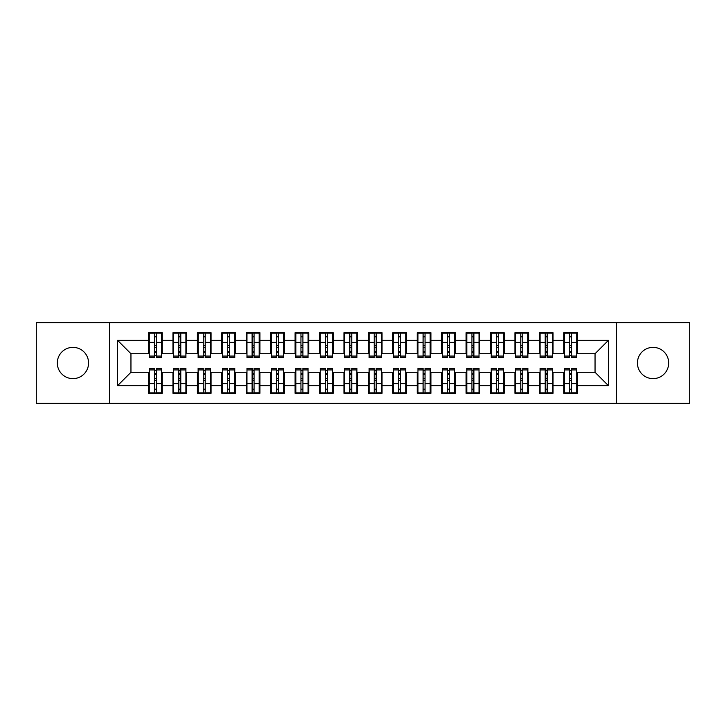 <?xml version="1.0" encoding="UTF-8"?>
<svg xmlns="http://www.w3.org/2000/svg" width="726" height="726" viewBox="0 0 726 726"><rect width="100%" height="100%" fill="white"/><g stroke="black" fill="none" stroke-linecap="round" stroke-linejoin="round"><path stroke-width="1.09" d="M653.064 347.364A15.636 15.636 0 0 0 637.428 363A15.636 15.636 0 0 0 653.064 378.636A15.636 15.636 0 0 0 668.691 363A15.636 15.636 0 0 0 653.064 347.364M72.936 347.364A15.636 15.636 0 0 0 57.309 363A15.636 15.636 0 0 0 72.936 378.636A15.636 15.636 0 0 0 88.572 363A15.636 15.636 0 0 0 72.936 347.364M616.419 403.302L689.7 403.302L689.7 322.698L616.419 322.698L616.419 403.302L109.581 403.302L109.581 322.698L36.3 322.698L36.3 403.302L109.581 403.302M569.647 347.491L571.598 347.491L569.647 347.491M571.598 378.509L569.647 378.509L571.598 378.509M545.217 347.491L547.177 347.491L545.217 347.491M547.177 378.509L545.217 378.509L547.177 378.509M520.796 347.491L522.747 347.491L520.796 347.491M522.747 378.509L520.796 378.509L522.747 378.509M496.366 347.491L498.317 347.491L496.366 347.491M498.317 378.509L496.366 378.509L498.317 378.509M471.936 347.491L473.897 347.491L471.936 347.491M473.897 378.509L471.936 378.509L473.897 378.509M447.515 347.491L449.467 347.491L447.515 347.491M449.467 378.509L447.515 378.509L449.467 378.509M423.086 347.491L425.046 347.491L423.086 347.491M425.046 378.509L423.086 378.509L425.046 378.509M398.665 347.491L400.616 347.491L398.665 347.491M400.616 378.509L398.665 378.509L400.616 378.509M374.235 347.491L376.186 347.491L374.235 347.491M376.186 378.509L374.235 378.509L376.186 378.509M349.814 347.491L351.765 347.491L349.814 347.491M351.765 378.509L349.814 378.509L351.765 378.509M325.384 347.491L327.335 347.491L325.384 347.491M327.335 378.509L325.384 378.509L327.335 378.509M300.954 347.491L302.914 347.491L300.954 347.491M302.914 378.509L300.954 378.509L302.914 378.509M276.533 347.491L278.485 347.491L276.533 347.491M278.485 378.509L276.533 378.509L278.485 378.509M252.103 347.491L254.064 347.491L252.103 347.491M254.064 378.509L252.103 378.509L254.064 378.509M227.683 347.491L229.634 347.491L227.683 347.491M229.634 378.509L227.683 378.509L229.634 378.509M203.253 347.491L205.204 347.491L203.253 347.491M205.204 378.509L203.253 378.509L205.204 378.509M178.823 347.491L180.783 347.491L178.823 347.491M180.783 378.509L178.823 378.509L180.783 378.509M616.419 322.698L109.581 322.698M149.275 353.716L130.952 353.716L117.521 340.285L117.521 385.715L148.54 385.715L148.54 393.292L162.216 393.292L162.216 385.715L172.96 385.715L172.96 393.292L186.646 393.292L186.646 385.715L197.39 385.715L197.39 393.292L211.066 393.292L211.066 385.715L221.82 385.715L221.82 393.292L235.496 393.292L235.496 385.715L246.241 385.715L246.241 393.292L259.917 393.292L259.917 385.715L270.671 385.715L270.671 393.292L284.347 393.292L284.347 385.715L295.092 385.715L295.092 393.292L308.777 393.292L308.777 385.715L319.522 385.715L319.522 393.292L333.198 393.292L333.198 385.715L343.952 385.715L343.952 393.292L357.628 393.292L357.628 385.715L368.372 385.715L368.372 393.292L382.048 393.292L382.048 385.715L392.802 385.715L392.802 393.292L406.478 393.292L406.478 385.715L417.223 385.715L417.223 393.292L430.908 393.292L430.908 385.715L441.653 385.715L441.653 393.292L455.329 393.292L455.329 385.715L466.083 385.715L466.083 393.292L479.759 393.292L479.759 385.715L490.504 385.715L490.504 393.292L504.18 393.292L504.18 385.715L514.934 385.715L514.934 393.292L528.61 393.292L528.61 385.715L539.354 385.715L539.354 393.292L553.04 393.292L553.04 385.715L563.784 385.715L563.784 393.292L577.46 393.292L577.46 372.284L595.048 372.284L595.048 353.716L576.725 353.716M117.521 340.285L148.54 340.285L148.54 353.716M595.048 353.716L608.479 340.285L577.46 340.285L577.46 332.708L563.784 332.708L563.784 340.285L553.04 340.285L553.04 332.708L539.354 332.708L539.354 340.285L528.61 340.285L528.61 332.708L514.934 332.708L514.934 340.285L504.18 340.285L504.18 332.708L490.504 332.708L490.504 340.285L479.759 340.285L479.759 332.708L466.083 332.708L466.083 340.285L455.329 340.285L455.329 332.708L441.653 332.708L441.653 340.285L430.908 340.285L430.908 332.708L417.223 332.708L417.223 340.285L406.478 340.285L406.478 332.708L392.802 332.708L392.802 340.285L382.048 340.285L382.048 332.708L368.372 332.708L368.372 340.285L357.628 340.285L357.628 332.708L343.952 332.708L343.952 340.285L333.198 340.285L333.198 332.708L319.522 332.708L319.522 340.285L308.777 340.285L308.777 332.708L295.092 332.708L295.092 340.285L284.347 340.285L284.347 332.708L270.671 332.708L270.671 340.285L259.917 340.285L259.917 332.708L246.241 332.708L246.241 340.285L235.496 340.285L235.496 332.708L221.82 332.708L221.82 340.285L211.066 340.285L211.066 332.708L197.39 332.708L197.39 340.285L186.646 340.285L186.646 332.708L172.96 332.708L172.96 340.285L162.216 340.285L162.216 332.708L148.54 332.708L148.54 340.285M608.479 340.285L608.479 385.715L577.46 385.715M553.04 385.715L553.04 372.284L564.519 372.284M563.784 385.715L563.784 372.284M577.46 340.285L577.46 353.716M528.61 385.715L528.61 372.284L540.09 372.284M539.354 385.715L539.354 372.284M563.784 340.285L563.784 353.716L552.304 353.716M553.04 340.285L553.04 353.716M504.18 385.715L504.18 372.284L515.66 372.284M514.934 385.715L514.934 372.284M539.354 340.285L539.354 353.716L527.875 353.716M528.61 340.285L528.61 353.716M479.759 385.715L479.759 372.284L491.239 372.284M490.504 385.715L490.504 372.284M514.934 340.285L514.934 353.716L503.454 353.716M504.18 340.285L504.18 353.716M455.329 385.715L455.329 372.284L466.809 372.284M466.083 385.715L466.083 372.284M490.504 340.285L490.504 353.716L479.024 353.716M479.759 340.285L479.759 353.716M430.908 385.715L430.908 372.284L442.388 372.284M441.653 385.715L441.653 372.284M466.083 340.285L466.083 353.716L454.594 353.716M455.329 340.285L455.329 353.716M406.478 385.715L406.478 372.284L417.958 372.284M417.223 385.715L417.223 372.284M441.653 340.285L441.653 353.716L430.173 353.716M430.908 340.285L430.908 353.716M382.048 385.715L382.048 372.284L393.528 372.284M392.802 385.715L392.802 372.284M417.223 340.285L417.223 353.716L405.743 353.716M406.478 340.285L406.478 353.716M357.628 385.715L357.628 372.284L369.107 372.284M368.372 385.715L368.372 372.284M392.802 340.285L392.802 353.716L381.322 353.716M382.048 340.285L382.048 353.716M333.198 385.715L333.198 372.284L344.678 372.284M343.952 385.715L343.952 372.284M368.372 340.285L368.372 353.716L356.893 353.716M357.628 340.285L357.628 353.716M308.777 385.715L308.777 372.284L320.257 372.284M319.522 385.715L319.522 372.284M343.952 340.285L343.952 353.716L332.472 353.716M333.198 340.285L333.198 353.716M284.347 385.715L284.347 372.284L295.827 372.284M295.092 385.715L295.092 372.284M319.522 340.285L319.522 353.716L308.042 353.716M308.777 340.285L308.777 353.716M259.917 385.715L259.917 372.284L271.406 372.284M270.671 385.715L270.671 372.284M295.092 340.285L295.092 353.716L283.612 353.716M284.347 340.285L284.347 353.716M235.496 385.715L235.496 372.284L246.976 372.284M246.241 385.715L246.241 372.284M270.671 340.285L270.671 353.716L259.191 353.716M259.917 340.285L259.917 353.716M211.066 385.715L211.066 372.284L222.546 372.284M221.82 385.715L221.82 372.284M246.241 340.285L246.241 353.716L234.761 353.716M235.496 340.285L235.496 353.716M186.646 385.715L186.646 372.284L198.125 372.284M197.39 385.715L197.39 372.284M221.82 340.285L221.82 353.716L210.34 353.716M211.066 340.285L211.066 353.716M162.216 385.715L162.216 372.284L173.696 372.284M172.96 385.715L172.96 372.284M197.39 340.285L197.39 353.716L185.91 353.716M186.646 340.285L186.646 353.716M154.402 347.491L156.353 347.491L154.402 347.491M156.353 378.509L154.402 378.509L156.353 378.509M117.521 385.715L130.952 372.284L149.275 372.284M148.54 385.715L148.54 372.284M172.96 340.285L172.96 353.716L161.481 353.716M162.216 340.285L162.216 353.716M130.952 353.716L130.952 372.284M564.519 353.716L563.784 353.716M540.09 353.716L539.354 353.716M515.66 353.716L514.934 353.716M491.239 353.716L490.504 353.716M466.809 353.716L466.083 353.716M442.388 353.716L441.653 353.716M417.958 353.716L417.223 353.716M393.528 353.716L392.802 353.716M369.107 353.716L368.372 353.716M344.678 353.716L343.952 353.716M320.257 353.716L319.522 353.716M295.827 353.716L295.092 353.716M271.406 353.716L270.671 353.716M246.976 353.716L246.241 353.716M222.546 353.716L221.82 353.716M198.125 353.716L197.39 353.716M173.696 353.716L172.96 353.716M161.481 372.284L162.216 372.284M185.91 372.284L186.646 372.284M210.34 372.284L211.066 372.284M234.761 372.284L235.496 372.284M259.191 372.284L259.917 372.284M283.612 372.284L284.347 372.284M308.042 372.284L308.777 372.284M332.472 372.284L333.198 372.284M356.893 372.284L357.628 372.284M381.322 372.284L382.048 372.284M405.743 372.284L406.478 372.284M430.173 372.284L430.908 372.284M454.594 372.284L455.329 372.284M479.024 372.284L479.759 372.284M503.454 372.284L504.18 372.284M527.875 372.284L528.61 372.284M552.304 372.284L553.04 372.284M576.725 372.284L577.46 372.284M608.479 385.715L595.048 372.284M149.275 332.953L161.481 332.953L149.275 332.953L149.275 357.746L154.402 357.746L154.402 333.053L161.481 333.08L161.481 357.746L156.353 357.746L156.353 333.08M154.402 336.229L156.353 336.229M154.402 355.695L156.353 355.695M156.353 352.627L154.402 352.627M154.402 351.429L156.353 351.429M162.216 344.315L161.481 344.315M162.216 347.491L161.481 347.491M149.275 344.315L148.54 344.315M149.275 347.491L148.54 347.491M161.481 393.047L149.275 393.047L161.481 393.047L161.481 368.254L156.353 368.254L156.353 392.947L149.275 392.92L149.275 368.254L154.402 368.254L154.402 392.92M156.353 389.771L154.402 389.771M156.353 370.305L154.402 370.305M154.402 373.373L156.353 373.373M156.353 374.571L154.402 374.571M148.54 381.685L149.275 381.685M148.54 378.509L149.275 378.509M161.481 381.685L162.216 381.685M161.481 378.509L162.216 378.509M173.696 332.953L185.91 332.953L173.696 332.953L173.696 357.746L178.823 357.746L178.823 333.053L185.91 333.08L185.91 357.746L180.783 357.746L180.783 333.08M178.823 336.229L180.783 336.229M178.823 355.695L180.783 355.695M180.783 352.627L178.823 352.627M178.823 351.429L180.783 351.429M186.646 344.315L185.91 344.315M186.646 347.491L185.91 347.491M173.696 344.315L172.96 344.315M173.696 347.491L172.96 347.491M198.125 332.953L210.34 332.953L198.125 332.953L198.125 357.746L203.253 357.746L203.253 333.053L210.34 333.08L210.34 357.746L205.204 357.746L205.204 333.08M203.253 336.229L205.204 336.229M203.253 355.695L205.204 355.695M205.204 352.627L203.253 352.627M203.253 351.429L205.204 351.429M211.066 344.315L210.34 344.315M211.066 347.491L210.34 347.491M198.125 344.315L197.39 344.315M198.125 347.491L197.39 347.491M222.546 332.953L234.761 332.953L222.546 332.953L222.546 357.746L227.683 357.746L227.683 333.053L234.761 333.08L234.761 357.746L229.634 357.746L229.634 333.08M227.683 336.229L229.634 336.229M227.683 355.695L229.634 355.695M229.634 352.627L227.683 352.627M227.683 351.429L229.634 351.429M235.496 344.315L234.761 344.315M235.496 347.491L234.761 347.491M222.546 344.315L221.82 344.315M222.546 347.491L221.82 347.491M246.976 332.953L259.191 332.953L246.976 332.953L246.976 357.746L252.103 357.746L252.103 333.053L259.191 333.08L259.191 357.746L254.064 357.746L254.064 333.08M252.103 336.229L254.064 336.229M252.103 355.695L254.064 355.695M254.064 352.627L252.103 352.627M252.103 351.429L254.064 351.429M259.917 344.315L259.191 344.315M259.917 347.491L259.191 347.491M246.976 344.315L246.241 344.315M246.976 347.491L246.241 347.491M185.91 393.047L173.696 393.047L185.91 393.047L185.91 368.254L180.783 368.254L180.783 392.947L173.696 392.92L173.696 368.254L178.823 368.254L178.823 392.92M180.783 389.771L178.823 389.771M180.783 370.305L178.823 370.305M178.823 373.373L180.783 373.373M180.783 374.571L178.823 374.571M172.96 381.685L173.696 381.685M172.96 378.509L173.696 378.509M185.91 381.685L186.646 381.685M185.91 378.509L186.646 378.509M210.34 393.047L198.125 393.047L210.34 393.047L210.34 368.254L205.204 368.254L205.204 392.947L198.125 392.92L198.125 368.254L203.253 368.254L203.253 392.92M205.204 389.771L203.253 389.771M205.204 370.305L203.253 370.305M203.253 373.373L205.204 373.373M205.204 374.571L203.253 374.571M197.39 381.685L198.125 381.685M197.39 378.509L198.125 378.509M210.34 381.685L211.066 381.685M210.34 378.509L211.066 378.509M234.761 393.047L222.546 393.047L234.761 393.047L234.761 368.254L229.634 368.254L229.634 392.947L222.546 392.92L222.546 368.254L227.683 368.254L227.683 392.92M229.634 389.771L227.683 389.771M229.634 370.305L227.683 370.305M227.683 373.373L229.634 373.373M229.634 374.571L227.683 374.571M221.82 381.685L222.546 381.685M221.82 378.509L222.546 378.509M234.761 381.685L235.496 381.685M234.761 378.509L235.496 378.509M259.191 393.047L246.976 393.047L259.191 393.047L259.191 368.254L254.064 368.254L254.064 392.947L246.976 392.92L246.976 368.254L252.103 368.254L252.103 392.92M254.064 389.771L252.103 389.771M254.064 370.305L252.103 370.305M252.103 373.373L254.064 373.373M254.064 374.571L252.103 374.571M246.241 381.685L246.976 381.685M246.241 378.509L246.976 378.509M259.191 381.685L259.917 381.685M259.191 378.509L259.917 378.509M271.406 332.953L283.612 332.953L271.406 332.953L271.406 357.746L276.533 357.746L276.533 333.053L283.612 333.08L283.612 357.746L278.485 357.746L278.485 333.08M276.533 336.229L278.485 336.229M276.533 355.695L278.485 355.695M278.485 352.627L276.533 352.627M276.533 351.429L278.485 351.429M284.347 344.315L283.612 344.315M284.347 347.491L283.612 347.491M271.406 344.315L270.671 344.315M271.406 347.491L270.671 347.491M283.612 393.047L271.406 393.047L283.612 393.047L283.612 368.254L278.485 368.254L278.485 392.947L271.406 392.92L271.406 368.254L276.533 368.254L276.533 392.92M278.485 389.771L276.533 389.771M278.485 370.305L276.533 370.305M276.533 373.373L278.485 373.373M278.485 374.571L276.533 374.571M270.671 381.685L271.406 381.685M270.671 378.509L271.406 378.509M283.612 381.685L284.347 381.685M283.612 378.509L284.347 378.509M295.827 332.953L308.042 332.953L295.827 332.953L295.827 357.746L300.954 357.746L300.954 333.053L308.042 333.08L308.042 357.746L302.914 357.746L302.914 333.08M300.954 336.229L302.914 336.229M300.954 355.695L302.914 355.695M302.914 352.627L300.954 352.627M300.954 351.429L302.914 351.429M308.777 344.315L308.042 344.315M308.777 347.491L308.042 347.491M295.827 344.315L295.092 344.315M295.827 347.491L295.092 347.491M320.257 332.953L332.472 332.953L320.257 332.953L320.257 357.746L325.384 357.746L325.384 333.053L332.472 333.08L332.472 357.746L327.335 357.746L327.335 333.08M325.384 336.229L327.335 336.229M325.384 355.695L327.335 355.695M327.335 352.627L325.384 352.627M325.384 351.429L327.335 351.429M333.198 344.315L332.472 344.315M333.198 347.491L332.472 347.491M320.257 344.315L319.522 344.315M320.257 347.491L319.522 347.491M344.678 332.953L356.893 332.953L344.678 332.953L344.678 357.746L349.814 357.746L349.814 333.053L356.893 333.08L356.893 357.746L351.765 357.746L351.765 333.08M349.814 336.229L351.765 336.229M349.814 355.695L351.765 355.695M351.765 352.627L349.814 352.627M349.814 351.429L351.765 351.429M357.628 344.315L356.893 344.315M357.628 347.491L356.893 347.491M344.678 344.315L343.952 344.315M344.678 347.491L343.952 347.491M308.042 393.047L295.827 393.047L308.042 393.047L308.042 368.254L302.914 368.254L302.914 392.947L295.827 392.92L295.827 368.254L300.954 368.254L300.954 392.92M302.914 389.771L300.954 389.771M302.914 370.305L300.954 370.305M300.954 373.373L302.914 373.373M302.914 374.571L300.954 374.571M295.092 381.685L295.827 381.685M295.092 378.509L295.827 378.509M308.042 381.685L308.777 381.685M308.042 378.509L308.777 378.509M332.472 393.047L320.257 393.047L332.472 393.047L332.472 368.254L327.335 368.254L327.335 392.947L320.257 392.92L320.257 368.254L325.384 368.254L325.384 392.92M327.335 389.771L325.384 389.771M327.335 370.305L325.384 370.305M325.384 373.373L327.335 373.373M327.335 374.571L325.384 374.571M319.522 381.685L320.257 381.685M319.522 378.509L320.257 378.509M332.472 381.685L333.198 381.685M332.472 378.509L333.198 378.509M356.893 393.047L344.678 393.047L356.893 393.047L356.893 368.254L351.765 368.254L351.765 392.947L344.678 392.92L344.678 368.254L349.814 368.254L349.814 392.92M351.765 389.771L349.814 389.771M351.765 370.305L349.814 370.305M349.814 373.373L351.765 373.373M351.765 374.571L349.814 374.571M343.952 381.685L344.678 381.685M343.952 378.509L344.678 378.509M356.893 381.685L357.628 381.685M356.893 378.509L357.628 378.509M369.107 332.953L381.322 332.953L369.107 332.953L369.107 357.746L374.235 357.746L374.235 333.053L381.322 333.08L381.322 357.746L376.186 357.746L376.186 333.08M374.235 336.229L376.186 336.229M374.235 355.695L376.186 355.695M376.186 352.627L374.235 352.627M374.235 351.429L376.186 351.429M382.048 344.315L381.322 344.315M382.048 347.491L381.322 347.491M369.107 344.315L368.372 344.315M369.107 347.491L368.372 347.491M381.322 393.047L369.107 393.047L381.322 393.047L381.322 368.254L376.186 368.254L376.186 392.947L369.107 392.92L369.107 368.254L374.235 368.254L374.235 392.92M376.186 389.771L374.235 389.771M376.186 370.305L374.235 370.305M374.235 373.373L376.186 373.373M376.186 374.571L374.235 374.571M368.372 381.685L369.107 381.685M368.372 378.509L369.107 378.509M381.322 381.685L382.048 381.685M381.322 378.509L382.048 378.509M393.528 332.953L405.743 332.953L393.528 332.953L393.528 357.746L398.665 357.746L398.665 333.053L405.743 333.08L405.743 357.746L400.616 357.746L400.616 333.08M398.665 336.229L400.616 336.229M398.665 355.695L400.616 355.695M400.616 352.627L398.665 352.627M398.665 351.429L400.616 351.429M406.478 344.315L405.743 344.315M406.478 347.491L405.743 347.491M393.528 344.315L392.802 344.315M393.528 347.491L392.802 347.491M405.743 393.047L393.528 393.047L405.743 393.047L405.743 368.254L400.616 368.254L400.616 392.947L393.528 392.92L393.528 368.254L398.665 368.254L398.665 392.92M400.616 389.771L398.665 389.771M400.616 370.305L398.665 370.305M398.665 373.373L400.616 373.373M400.616 374.571L398.665 374.571M392.802 381.685L393.528 381.685M392.802 378.509L393.528 378.509M405.743 381.685L406.478 381.685M405.743 378.509L406.478 378.509M417.958 332.953L430.173 332.953L417.958 332.953L417.958 357.746L423.086 357.746L423.086 333.053L430.173 333.08L430.173 357.746L425.046 357.746L425.046 333.08M423.086 336.229L425.046 336.229M423.086 355.695L425.046 355.695M425.046 352.627L423.086 352.627M423.086 351.429L425.046 351.429M430.908 344.315L430.173 344.315M430.908 347.491L430.173 347.491M417.958 344.315L417.223 344.315M417.958 347.491L417.223 347.491M430.173 393.047L417.958 393.047L430.173 393.047L430.173 368.254L425.046 368.254L425.046 392.947L417.958 392.92L417.958 368.254L423.086 368.254L423.086 392.92M425.046 389.771L423.086 389.771M425.046 370.305L423.086 370.305M423.086 373.373L425.046 373.373M425.046 374.571L423.086 374.571M417.223 381.685L417.958 381.685M417.223 378.509L417.958 378.509M430.173 381.685L430.908 381.685M430.173 378.509L430.908 378.509M442.388 332.953L454.594 332.953L442.388 332.953L442.388 357.746L447.515 357.746L447.515 333.053L454.594 333.08L454.594 357.746L449.467 357.746L449.467 333.08M447.515 336.229L449.467 336.229M447.515 355.695L449.467 355.695M449.467 352.627L447.515 352.627M447.515 351.429L449.467 351.429M455.329 344.315L454.594 344.315M455.329 347.491L454.594 347.491M442.388 344.315L441.653 344.315M442.388 347.491L441.653 347.491M454.594 393.047L442.388 393.047L454.594 393.047L454.594 368.254L449.467 368.254L449.467 392.947L442.388 392.92L442.388 368.254L447.515 368.254L447.515 392.92M449.467 389.771L447.515 389.771M449.467 370.305L447.515 370.305M447.515 373.373L449.467 373.373M449.467 374.571L447.515 374.571M441.653 381.685L442.388 381.685M441.653 378.509L442.388 378.509M454.594 381.685L455.329 381.685M454.594 378.509L455.329 378.509M466.809 332.953L479.024 332.953L466.809 332.953L466.809 357.746L471.936 357.746L471.936 333.053L479.024 333.08L479.024 357.746L473.897 357.746L473.897 333.08M471.936 336.229L473.897 336.229M471.936 355.695L473.897 355.695M473.897 352.627L471.936 352.627M471.936 351.429L473.897 351.429M479.759 344.315L479.024 344.315M479.759 347.491L479.024 347.491M466.809 344.315L466.083 344.315M466.809 347.491L466.083 347.491M479.024 393.047L466.809 393.047L479.024 393.047L479.024 368.254L473.897 368.254L473.897 392.947L466.809 392.92L466.809 368.254L471.936 368.254L471.936 392.92M473.897 389.771L471.936 389.771M473.897 370.305L471.936 370.305M471.936 373.373L473.897 373.373M473.897 374.571L471.936 374.571M466.083 381.685L466.809 381.685M466.083 378.509L466.809 378.509M479.024 381.685L479.759 381.685M479.024 378.509L479.759 378.509M491.239 332.953L503.454 332.953L491.239 332.953L491.239 357.746L496.366 357.746L496.366 333.053L503.454 333.08L503.454 357.746L498.317 357.746L498.317 333.08M496.366 336.229L498.317 336.229M496.366 355.695L498.317 355.695M498.317 352.627L496.366 352.627M496.366 351.429L498.317 351.429M504.18 344.315L503.454 344.315M504.18 347.491L503.454 347.491M491.239 344.315L490.504 344.315M491.239 347.491L490.504 347.491M503.454 393.047L491.239 393.047L503.454 393.047L503.454 368.254L498.317 368.254L498.317 392.947L491.239 392.92L491.239 368.254L496.366 368.254L496.366 392.92M498.317 389.771L496.366 389.771M498.317 370.305L496.366 370.305M496.366 373.373L498.317 373.373M498.317 374.571L496.366 374.571M490.504 381.685L491.239 381.685M490.504 378.509L491.239 378.509M503.454 381.685L504.18 381.685M503.454 378.509L504.18 378.509M515.66 332.953L527.875 332.953L515.66 332.953L515.66 357.746L520.796 357.746L520.796 333.053L527.875 333.08L527.875 357.746L522.747 357.746L522.747 333.08M520.796 336.229L522.747 336.229M520.796 355.695L522.747 355.695M522.747 352.627L520.796 352.627M520.796 351.429L522.747 351.429M528.61 344.315L527.875 344.315M528.61 347.491L527.875 347.491M515.66 344.315L514.934 344.315M515.66 347.491L514.934 347.491M527.875 393.047L515.66 393.047L527.875 393.047L527.875 368.254L522.747 368.254L522.747 392.947L515.66 392.92L515.66 368.254L520.796 368.254L520.796 392.92M522.747 389.771L520.796 389.771M522.747 370.305L520.796 370.305M520.796 373.373L522.747 373.373M522.747 374.571L520.796 374.571M514.934 381.685L515.66 381.685M514.934 378.509L515.66 378.509M527.875 381.685L528.61 381.685M527.875 378.509L528.61 378.509M540.09 332.953L552.304 332.953L540.09 332.953L540.09 357.746L545.217 357.746L545.217 333.053L552.304 333.08L552.304 357.746L547.177 357.746L547.177 333.08M545.217 336.229L547.177 336.229M545.217 355.695L547.177 355.695M547.177 352.627L545.217 352.627M545.217 351.429L547.177 351.429M553.04 344.315L552.304 344.315M553.04 347.491L552.304 347.491M540.09 344.315L539.354 344.315M540.09 347.491L539.354 347.491M552.304 393.047L540.09 393.047L552.304 393.047L552.304 368.254L547.177 368.254L547.177 392.947L540.09 392.92L540.09 368.254L545.217 368.254L545.217 392.92M547.177 389.771L545.217 389.771M547.177 370.305L545.217 370.305M545.217 373.373L547.177 373.373M547.177 374.571L545.217 374.571M539.354 381.685L540.09 381.685M539.354 378.509L540.09 378.509M552.304 381.685L553.04 381.685M552.304 378.509L553.04 378.509M564.519 332.953L576.725 332.953L564.519 332.953L564.519 357.746L569.647 357.746L569.647 333.053L576.725 333.08L576.725 357.746L571.598 357.746L571.598 333.08M569.647 336.229L571.598 336.229M569.647 355.695L571.598 355.695M571.598 352.627L569.647 352.627M569.647 351.429L571.598 351.429M577.46 344.315L576.725 344.315M577.46 347.491L576.725 347.491M564.519 344.315L563.784 344.315M564.519 347.491L563.784 347.491M576.725 393.047L564.519 393.047L576.725 393.047L576.725 368.254L571.598 368.254L571.598 392.947L564.519 392.92L564.519 368.254L569.647 368.254L569.647 392.92M571.598 389.771L569.647 389.771M571.598 370.305L569.647 370.305M569.647 373.373L571.598 373.373M571.598 374.571L569.647 374.571M563.784 381.685L564.519 381.685M563.784 378.509L564.519 378.509M576.725 381.685L577.46 381.685M576.725 378.509L577.46 378.509M149.275 333.08L154.402 333.08M156.353 356.067L161.481 356.067M156.353 342.318L161.481 342.318M149.275 356.067L154.402 356.067M149.275 342.318L154.402 342.318M154.402 345.63L156.353 345.63M154.402 336.864L156.353 336.864M161.481 392.92L156.353 392.92M154.402 369.933L149.275 369.933M154.402 383.682L149.275 383.682M161.481 369.933L156.353 369.933M161.481 383.682L156.353 383.682M156.353 380.37L154.402 380.37M156.353 389.136L154.402 389.136M173.696 333.08L178.823 333.08M180.783 356.067L185.91 356.067M180.783 342.318L185.91 342.318M173.696 356.067L178.823 356.067M173.696 342.318L178.823 342.318M178.823 345.63L180.783 345.63M178.823 336.864L180.783 336.864M198.125 333.08L203.253 333.08M205.204 356.067L210.34 356.067M205.204 342.318L210.34 342.318M198.125 356.067L203.253 356.067M198.125 342.318L203.253 342.318M203.253 345.63L205.204 345.63M203.253 336.864L205.204 336.864M222.546 333.08L227.683 333.08M229.634 356.067L234.761 356.067M229.634 342.318L234.761 342.318M222.546 356.067L227.683 356.067M222.546 342.318L227.683 342.318M227.683 345.63L229.634 345.63M227.683 336.864L229.634 336.864M246.976 333.08L252.103 333.08M254.064 356.067L259.191 356.067M254.064 342.318L259.191 342.318M246.976 356.067L252.103 356.067M246.976 342.318L252.103 342.318M252.103 345.63L254.064 345.63M252.103 336.864L254.064 336.864M185.91 392.92L180.783 392.92M178.823 369.933L173.696 369.933M178.823 383.682L173.696 383.682M185.91 369.933L180.783 369.933M185.91 383.682L180.783 383.682M180.783 380.37L178.823 380.37M180.783 389.136L178.823 389.136M210.34 392.92L205.204 392.92M203.253 369.933L198.125 369.933M203.253 383.682L198.125 383.682M210.34 369.933L205.204 369.933M210.34 383.682L205.204 383.682M205.204 380.37L203.253 380.37M205.204 389.136L203.253 389.136M234.761 392.92L229.634 392.92M227.683 369.933L222.546 369.933M227.683 383.682L222.546 383.682M234.761 369.933L229.634 369.933M234.761 383.682L229.634 383.682M229.634 380.37L227.683 380.37M229.634 389.136L227.683 389.136M259.191 392.92L254.064 392.92M252.103 369.933L246.976 369.933M252.103 383.682L246.976 383.682M259.191 369.933L254.064 369.933M259.191 383.682L254.064 383.682M254.064 380.37L252.103 380.37M254.064 389.136L252.103 389.136M271.406 333.08L276.533 333.08M278.485 356.067L283.612 356.067M278.485 342.318L283.612 342.318M271.406 356.067L276.533 356.067M271.406 342.318L276.533 342.318M276.533 345.63L278.485 345.63M276.533 336.864L278.485 336.864M283.612 392.92L278.485 392.92M276.533 369.933L271.406 369.933M276.533 383.682L271.406 383.682M283.612 369.933L278.485 369.933M283.612 383.682L278.485 383.682M278.485 380.37L276.533 380.37M278.485 389.136L276.533 389.136M295.827 333.08L300.954 333.08M302.914 356.067L308.042 356.067M302.914 342.318L308.042 342.318M295.827 356.067L300.954 356.067M295.827 342.318L300.954 342.318M300.954 345.63L302.914 345.63M300.954 336.864L302.914 336.864M320.257 333.08L325.384 333.08M327.335 356.067L332.472 356.067M327.335 342.318L332.472 342.318M320.257 356.067L325.384 356.067M320.257 342.318L325.384 342.318M325.384 345.63L327.335 345.63M325.384 336.864L327.335 336.864M344.678 333.08L349.814 333.08M351.765 356.067L356.893 356.067M351.765 342.318L356.893 342.318M344.678 356.067L349.814 356.067M344.678 342.318L349.814 342.318M349.814 345.63L351.765 345.63M349.814 336.864L351.765 336.864M308.042 392.92L302.914 392.92M300.954 369.933L295.827 369.933M300.954 383.682L295.827 383.682M308.042 369.933L302.914 369.933M308.042 383.682L302.914 383.682M302.914 380.37L300.954 380.37M302.914 389.136L300.954 389.136M332.472 392.92L327.335 392.92M325.384 369.933L320.257 369.933M325.384 383.682L320.257 383.682M332.472 369.933L327.335 369.933M332.472 383.682L327.335 383.682M327.335 380.37L325.384 380.37M327.335 389.136L325.384 389.136M356.893 392.92L351.765 392.92M349.814 369.933L344.678 369.933M349.814 383.682L344.678 383.682M356.893 369.933L351.765 369.933M356.893 383.682L351.765 383.682M351.765 380.37L349.814 380.37M351.765 389.136L349.814 389.136M369.107 333.08L374.235 333.08M376.186 356.067L381.322 356.067M376.186 342.318L381.322 342.318M369.107 356.067L374.235 356.067M369.107 342.318L374.235 342.318M374.235 345.63L376.186 345.63M374.235 336.864L376.186 336.864M381.322 392.92L376.186 392.92M374.235 369.933L369.107 369.933M374.235 383.682L369.107 383.682M381.322 369.933L376.186 369.933M381.322 383.682L376.186 383.682M376.186 380.37L374.235 380.37M376.186 389.136L374.235 389.136M393.528 333.08L398.665 333.08M400.616 356.067L405.743 356.067M400.616 342.318L405.743 342.318M393.528 356.067L398.665 356.067M393.528 342.318L398.665 342.318M398.665 345.63L400.616 345.63M398.665 336.864L400.616 336.864M405.743 392.92L400.616 392.92M398.665 369.933L393.528 369.933M398.665 383.682L393.528 383.682M405.743 369.933L400.616 369.933M405.743 383.682L400.616 383.682M400.616 380.37L398.665 380.37M400.616 389.136L398.665 389.136M417.958 333.08L423.086 333.08M425.046 356.067L430.173 356.067M425.046 342.318L430.173 342.318M417.958 356.067L423.086 356.067M417.958 342.318L423.086 342.318M423.086 345.63L425.046 345.63M423.086 336.864L425.046 336.864M430.173 392.92L425.046 392.92M423.086 369.933L417.958 369.933M423.086 383.682L417.958 383.682M430.173 369.933L425.046 369.933M430.173 383.682L425.046 383.682M425.046 380.37L423.086 380.37M425.046 389.136L423.086 389.136M442.388 333.08L447.515 333.08M449.467 356.067L454.594 356.067M449.467 342.318L454.594 342.318M442.388 356.067L447.515 356.067M442.388 342.318L447.515 342.318M447.515 345.63L449.467 345.63M447.515 336.864L449.467 336.864M454.594 392.92L449.467 392.92M447.515 369.933L442.388 369.933M447.515 383.682L442.388 383.682M454.594 369.933L449.467 369.933M454.594 383.682L449.467 383.682M449.467 380.37L447.515 380.37M449.467 389.136L447.515 389.136M466.809 333.08L471.936 333.08M473.897 356.067L479.024 356.067M473.897 342.318L479.024 342.318M466.809 356.067L471.936 356.067M466.809 342.318L471.936 342.318M471.936 345.63L473.897 345.63M471.936 336.864L473.897 336.864M479.024 392.92L473.897 392.92M471.936 369.933L466.809 369.933M471.936 383.682L466.809 383.682M479.024 369.933L473.897 369.933M479.024 383.682L473.897 383.682M473.897 380.37L471.936 380.37M473.897 389.136L471.936 389.136M491.239 333.08L496.366 333.08M498.317 356.067L503.454 356.067M498.317 342.318L503.454 342.318M491.239 356.067L496.366 356.067M491.239 342.318L496.366 342.318M496.366 345.63L498.317 345.63M496.366 336.864L498.317 336.864M503.454 392.92L498.317 392.92M496.366 369.933L491.239 369.933M496.366 383.682L491.239 383.682M503.454 369.933L498.317 369.933M503.454 383.682L498.317 383.682M498.317 380.37L496.366 380.37M498.317 389.136L496.366 389.136M515.66 333.08L520.796 333.08M522.747 356.067L527.875 356.067M522.747 342.318L527.875 342.318M515.66 356.067L520.796 356.067M515.66 342.318L520.796 342.318M520.796 345.63L522.747 345.63M520.796 336.864L522.747 336.864M527.875 392.92L522.747 392.92M520.796 369.933L515.66 369.933M520.796 383.682L515.66 383.682M527.875 369.933L522.747 369.933M527.875 383.682L522.747 383.682M522.747 380.37L520.796 380.37M522.747 389.136L520.796 389.136M540.09 333.08L545.217 333.08M547.177 356.067L552.304 356.067M547.177 342.318L552.304 342.318M540.09 356.067L545.217 356.067M540.09 342.318L545.217 342.318M545.217 345.63L547.177 345.63M545.217 336.864L547.177 336.864M552.304 392.92L547.177 392.92M545.217 369.933L540.09 369.933M545.217 383.682L540.09 383.682M552.304 369.933L547.177 369.933M552.304 383.682L547.177 383.682M547.177 380.37L545.217 380.37M547.177 389.136L545.217 389.136M564.519 333.08L569.647 333.08M571.598 356.067L576.725 356.067M571.598 342.318L576.725 342.318M564.519 356.067L569.647 356.067M564.519 342.318L569.647 342.318M569.647 345.63L571.598 345.63M569.647 336.864L571.598 336.864M576.725 392.92L571.598 392.92M569.647 369.933L564.519 369.933M569.647 383.682L564.519 383.682M576.725 369.933L571.598 369.933M576.725 383.682L571.598 383.682M571.598 380.37L569.647 380.37M571.598 389.136L569.647 389.136"/></g></svg>
